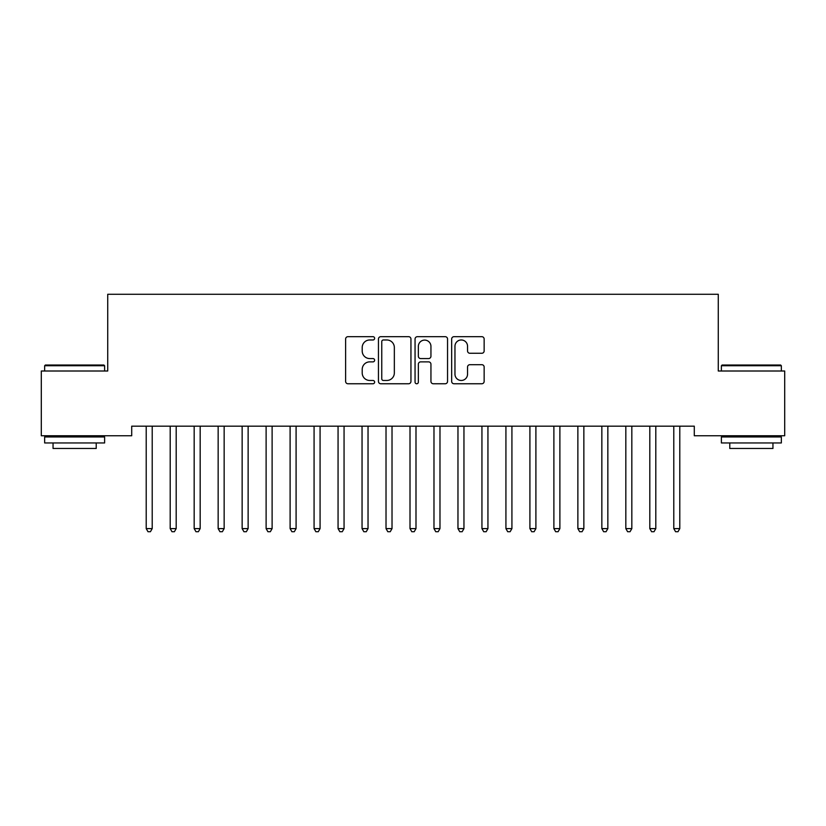 <?xml version="1.0" encoding="UTF-8"?>
<svg xmlns="http://www.w3.org/2000/svg" width="826" height="826" viewBox="0 0 826 826"><rect width="100%" height="100%" fill="white"/><g stroke="black" fill="none" stroke-linecap="round" stroke-linejoin="round"><path stroke-width="1.24" d="M374.632 338.33A1.652 1.652 0 0 0 372.98 336.678L347.973 336.678A2.354 2.354 0 0 0 345.619 339.032L345.619 381.405A2.354 2.354 0 0 0 347.973 383.76L372.98 383.76A1.652 1.652 0 0 0 374.632 382.108A1.652 1.652 0 0 0 372.98 380.466L369.749 380.466A7.537 7.537 0 0 1 362.211 372.929L362.211 369.398A7.537 7.537 0 0 1 369.749 361.871L372.98 361.871A1.652 1.652 0 0 0 374.632 360.219A1.652 1.652 0 0 0 372.98 358.567L369.749 358.567A7.537 7.537 0 0 1 362.211 351.04L362.211 347.509A7.537 7.537 0 0 1 369.749 339.971L372.98 339.971A1.652 1.652 0 0 0 374.632 338.33M481.795 353.27A2.354 2.354 0 0 0 484.15 350.916L484.15 339.032A2.354 2.354 0 0 0 481.795 336.678L454.011 336.678A2.354 2.354 0 0 0 451.667 339.032L451.667 381.405A2.354 2.354 0 0 0 454.011 383.76L481.795 383.76A2.354 2.354 0 0 0 484.15 381.405L484.15 367.043A2.354 2.354 0 0 0 481.795 364.689L469.901 364.689A2.354 2.354 0 0 0 467.547 367.043L467.547 374.168A6.298 6.298 0 0 1 461.259 380.466A6.298 6.298 0 0 1 454.961 374.168L454.961 346.27A6.298 6.298 0 0 1 461.259 339.971A6.298 6.298 0 0 1 467.547 346.27L467.547 350.916A2.354 2.354 0 0 0 469.901 353.27L481.795 353.27M694.294 426.164L131.706 426.164L131.706 435.756L41.3 435.756L41.3 371.008L107.731 371.008L107.731 294.273L718.269 294.273L718.269 371.008L784.7 371.008L784.7 435.756L694.294 435.756L694.294 426.164M410.945 339.032A2.354 2.354 0 0 0 408.591 336.678L380.807 336.678A2.354 2.354 0 0 0 378.453 339.032L378.453 381.405A2.354 2.354 0 0 0 380.807 383.76L408.591 383.76A2.354 2.354 0 0 0 410.945 381.405L410.945 339.032M417.409 336.678L445.193 336.678A2.354 2.354 0 0 1 447.547 339.032L447.547 381.405A2.354 2.354 0 0 1 445.193 383.76L433.299 383.76A2.354 2.354 0 0 1 430.945 381.405L430.945 364.225A2.354 2.354 0 0 0 428.591 361.871L420.713 361.871A2.354 2.354 0 0 0 418.359 364.225L418.359 382.108A1.652 1.652 0 0 1 416.707 383.76A1.652 1.652 0 0 1 415.055 382.108L415.055 339.032A2.354 2.354 0 0 1 417.409 336.678M383.398 339.971A1.652 1.652 0 0 0 381.757 341.623L381.757 378.814A1.652 1.652 0 0 0 383.398 380.466L386.816 380.466A7.537 7.537 0 0 0 394.343 372.929L394.343 347.509A7.537 7.537 0 0 0 386.816 339.971L383.398 339.971M430.945 346.393A6.298 6.298 0 0 0 424.647 340.095A6.298 6.298 0 0 0 418.359 346.393L418.359 356.212A2.354 2.354 0 0 0 420.713 358.567L428.591 358.567A2.354 2.354 0 0 0 430.945 356.212L430.945 346.393M152.211 427.414A2.395 2.395 0 0 1 152.387 426.515A2.395 2.395 0 0 0 152.211 427.414L152.211 528.609L146.212 528.609L146.212 427.414A2.395 2.395 0 0 0 146.037 426.515L145.903 426.164M152.211 528.609L150.415 531.727L148.009 531.727L146.212 528.609M200.171 427.414A2.395 2.395 0 0 1 200.346 426.515A2.395 2.395 0 0 0 200.171 427.414L200.171 528.609L194.172 528.609L194.172 427.414A2.395 2.395 0 0 0 194.007 426.515L193.862 426.164M176.506 426.164L176.361 426.515A2.395 2.395 0 0 0 176.196 427.414L176.196 528.609L170.197 528.609L170.197 427.414A2.395 2.395 0 0 0 170.022 426.515L169.877 426.164M176.196 528.609L174.389 531.727L171.994 531.727L170.197 528.609M200.171 528.609L198.374 531.727L195.979 531.727L194.172 528.609M44.656 365.732L45.378 365.02L103.89 365.02L104.613 365.732L44.656 365.732L44.656 371.008M104.613 442.953L44.656 442.953L44.656 436.954L104.613 436.954L104.613 442.953M96.219 442.953L96.219 448.466L53.05 448.466L53.05 442.953M721.387 365.732L722.11 365.02L780.622 365.02L781.344 365.732L721.387 365.732L721.387 371.008M781.344 442.953L721.387 442.953L721.387 436.954L781.344 436.954L781.344 442.953M772.95 442.953L772.95 448.466L729.781 448.466L729.781 442.953M248.13 427.414A2.395 2.395 0 0 1 248.306 426.515A2.395 2.395 0 0 0 248.13 427.414L248.13 528.609L242.142 528.609L242.142 427.414A2.395 2.395 0 0 0 241.966 426.515L241.822 426.164M224.465 426.164L224.321 426.515A2.395 2.395 0 0 0 224.156 427.414L224.156 528.609L218.157 528.609L218.157 427.414A2.395 2.395 0 0 0 217.981 426.515L217.847 426.164M224.156 528.609L222.349 531.727L219.953 531.727L218.157 528.609M248.13 528.609L246.334 531.727L243.938 531.727L242.142 528.609M272.425 426.164L272.291 426.515A2.395 2.395 0 0 0 272.115 427.414L272.115 528.609L266.117 528.609L266.117 427.414A2.395 2.395 0 0 0 265.941 426.515L265.807 426.164M272.115 528.609L270.319 531.727L267.913 531.727L266.117 528.609M296.41 426.164L296.266 426.515A2.395 2.395 0 0 0 296.09 427.414L296.09 528.609L290.102 528.609L290.102 427.414A2.395 2.395 0 0 0 289.926 426.515L289.781 426.164M296.09 528.609L294.293 531.727L291.898 531.727L290.102 528.609M344.06 427.414A2.395 2.395 0 0 1 344.225 426.515A2.395 2.395 0 0 0 344.06 427.414L344.06 528.609L338.061 528.609L338.061 427.414A2.395 2.395 0 0 0 337.886 426.515L337.741 426.164M463.954 427.414A2.395 2.395 0 0 1 464.129 426.515A2.395 2.395 0 0 0 463.954 427.414L463.954 528.609L457.965 528.609L457.965 427.414A2.395 2.395 0 0 0 457.79 426.515L457.645 426.164M511.924 427.414A2.395 2.395 0 0 1 512.089 426.515A2.395 2.395 0 0 0 511.924 427.414L511.924 528.609L505.925 528.609L505.925 427.414A2.395 2.395 0 0 0 505.749 426.515L505.605 426.164M320.395 426.164L320.251 426.515A2.395 2.395 0 0 0 320.075 427.414L320.075 528.609L314.076 528.609L314.076 427.414A2.395 2.395 0 0 0 313.911 426.515L313.766 426.164M320.075 528.609L318.278 531.727L315.883 531.727L314.076 528.609M344.06 528.609L342.253 531.727L339.858 531.727L338.061 528.609M368.355 426.164L368.21 426.515A2.395 2.395 0 0 0 368.035 427.414L368.035 528.609L362.046 528.609L362.046 427.414A2.395 2.395 0 0 0 361.871 426.515L361.726 426.164M368.035 528.609L366.238 531.727L363.843 531.727L362.046 528.609M392.329 426.164L392.195 426.515A2.395 2.395 0 0 0 392.02 427.414L392.02 528.609L386.021 528.609L386.021 427.414A2.395 2.395 0 0 0 385.845 426.515L385.711 426.164M392.02 528.609L390.223 531.727L387.817 531.727L386.021 528.609M416.314 426.164L416.17 426.515A2.395 2.395 0 0 0 415.994 427.414L415.994 528.609L410.006 528.609L410.006 427.414A2.395 2.395 0 0 0 409.83 426.515L409.686 426.164M415.994 528.609L414.198 531.727L411.802 531.727L410.006 528.609M440.289 426.164L440.155 426.515A2.395 2.395 0 0 0 439.979 427.414L439.979 528.609L433.98 528.609L433.98 427.414A2.395 2.395 0 0 0 433.805 426.515L433.671 426.164M439.979 528.609L438.183 531.727L435.777 531.727L433.98 528.609M463.954 528.609L462.157 531.727L459.762 531.727L457.965 528.609M488.259 426.164L488.114 426.515A2.395 2.395 0 0 0 487.939 427.414L487.939 528.609L481.94 528.609L481.94 427.414A2.395 2.395 0 0 0 481.775 426.515L481.63 426.164M487.939 528.609L486.142 531.727L483.747 531.727L481.94 528.609M511.924 528.609L510.117 531.727L507.722 531.727L505.925 528.609M536.219 426.164L536.074 426.515A2.395 2.395 0 0 0 535.898 427.414L535.898 528.609L529.91 528.609L529.91 427.414A2.395 2.395 0 0 0 529.734 426.515L529.59 426.164M535.898 528.609L534.102 531.727L531.707 531.727L529.91 528.609M560.193 426.164L560.059 426.515A2.395 2.395 0 0 0 559.883 427.414L559.883 528.609L553.885 528.609L553.885 427.414A2.395 2.395 0 0 0 553.709 426.515L553.575 426.164M559.883 528.609L558.087 531.727L555.681 531.727L553.885 528.609M583.858 427.414A2.395 2.395 0 0 1 584.034 426.515A2.395 2.395 0 0 0 583.858 427.414L583.858 528.609L577.87 528.609L577.87 427.414A2.395 2.395 0 0 0 577.694 426.515L577.55 426.164M583.858 528.609L582.062 531.727L579.666 531.727L577.87 528.609M608.153 426.164L608.019 426.515A2.395 2.395 0 0 0 607.843 427.414L607.843 528.609L601.844 528.609L601.844 427.414A2.395 2.395 0 0 0 601.679 426.515L601.534 426.164M607.843 528.609L606.047 531.727L603.651 531.727L601.844 528.609M632.138 426.164L631.993 426.515A2.395 2.395 0 0 0 631.828 427.414L631.828 528.609L625.829 528.609L625.829 427.414A2.395 2.395 0 0 0 625.654 426.515L625.509 426.164M631.828 528.609L630.021 531.727L627.626 531.727L625.829 528.609M655.803 427.414A2.395 2.395 0 0 1 655.978 426.515A2.395 2.395 0 0 0 655.803 427.414L655.803 528.609L649.804 528.609L649.804 427.414A2.395 2.395 0 0 0 649.639 426.515L649.494 426.164M655.803 528.609L654.006 531.727L651.611 531.727L649.804 528.609M679.788 427.414A2.395 2.395 0 0 1 679.963 426.515A2.395 2.395 0 0 0 679.788 427.414L679.788 528.609L673.789 528.609L673.789 427.414A2.395 2.395 0 0 0 673.613 426.515L673.479 426.164M679.788 528.609L677.991 531.727L675.585 531.727L673.789 528.609M104.613 371.008L104.613 365.732M90.943 436.954L90.943 435.756M58.326 436.954L58.326 435.756M781.344 371.008L781.344 365.732M767.674 436.954L767.674 435.756M735.057 436.954L735.057 435.756"/></g></svg>
